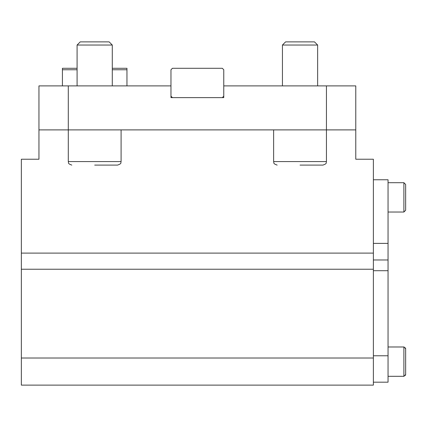 <?xml version="1.0" encoding="UTF-8"?>
<svg xmlns="http://www.w3.org/2000/svg" width="427" height="427" viewBox="0 0 427 427"><rect width="100%" height="100%" fill="white"/><g stroke="black" fill="none" stroke-linecap="round" stroke-linejoin="round"><path stroke-width="0.64" d="M126.958 85.891L126.958 68.288L112.29 68.288M62.422 85.891L62.422 69.756L77.09 69.756M112.29 69.756L126.958 69.756M62.422 69.756L62.422 68.288L77.09 68.288M170.965 97.623L170.965 69.756L172.428 68.288L222.302 68.288L223.769 69.756L223.769 97.623L170.965 97.623M170.965 96.155L172.428 97.623M222.302 97.623L223.769 96.155M326.441 85.891L326.441 129.893L355.776 129.893L355.776 85.891L223.769 85.891M68.288 85.891L38.953 85.891L38.953 129.893L68.288 129.893L68.288 85.891L170.965 85.891M121.092 129.893L121.092 161.577L68.288 161.577L68.288 129.893L326.441 129.893L326.441 161.577L273.638 161.577L273.638 129.893M38.953 129.893L38.953 159.228L21.35 159.228L21.35 253.104L373.379 253.104L373.379 269.24L21.35 269.24L21.35 253.104M373.379 269.24L373.379 385.117L21.35 385.117L21.35 269.24M373.379 358.018L21.35 358.018M373.379 253.104L373.379 159.228L355.776 159.228L355.776 129.893M373.379 179.762L388.047 179.762L388.047 270.707L373.379 270.707M373.379 355.776L388.047 355.776L388.047 382.181L373.379 382.181M388.047 270.707L388.047 355.776M77.09 85.891L77.09 45.032L112.29 45.032L112.29 85.891M112.29 45.032L109.141 41.883L80.239 41.883L77.09 45.032M94.687 165.094L117.569 165.094L94.687 165.094M300.042 165.094L322.924 165.094L300.042 165.094M282.439 85.891L282.439 45.032L317.64 45.032L317.64 85.891M317.64 45.032L314.491 41.883L285.588 41.883L282.439 45.032M388.047 346.98L403.889 346.98L403.889 376.315L405.65 374.554L405.65 348.736L405.65 368.101M388.047 182.697L403.889 182.697L403.889 212.032L405.65 210.271L405.65 184.459L405.65 210.271L403.889 212.032L388.047 212.032M373.379 259.979L388.047 259.979M373.379 243.385L388.047 243.385M68.288 161.577C68.966 162.644 67.023 163.45 71.805 165.094M121.092 161.577C120.414 162.644 122.357 163.45 117.569 165.094M273.638 161.577C274.315 162.644 272.373 163.45 277.16 165.094M326.441 161.577C325.764 162.644 327.706 163.45 322.924 165.094M403.889 376.315L388.047 376.315L404.07 376.304M404.07 346.986L405.65 348.736M405.442 347.904L405.618 348.389M405.442 375.386L405.618 374.901M403.889 182.697L405.65 184.459"/></g></svg>
